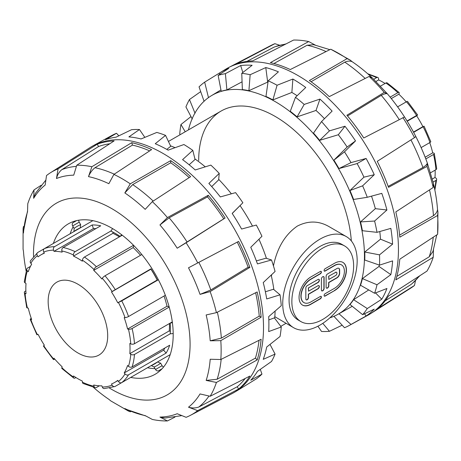 <?xml version="1.0" encoding="UTF-8"?>
<svg xmlns="http://www.w3.org/2000/svg" width="461" height="461" viewBox="0 0 461 461"><rect width="100%" height="100%" fill="white"/><g stroke="black" fill="none" stroke-linecap="round" stroke-linejoin="round"><path stroke-width="0.69" d="M319.951 239.173A52.629 30.386 120 0 0 285.572 285.549A52.629 30.386 120 0 0 293.64 327.719A52.629 30.386 120 0 0 334.19 313.624A52.629 30.386 120 0 0 357.166 260.661A52.629 30.386 120 0 0 346.263 236.568A52.629 30.386 120 0 0 319.951 239.173M273.448 265.893C277.13 247.874 285.088 234.609 297.305 226.103C308.04 220.623 318.476 220.715 328.612 226.374L346.263 236.568M293.64 327.719L274.814 316.672M271.425 276.185L271.667 274.675M220.802 359.517L210.199 359.252A132.514 76.509 60 0 1 206.153 380.417L216.416 382.44L257.163 359.943A142 81.983 -120 0 0 261.122 339.25L220.802 359.517A140.069 80.871 -120 0 0 220.802 340.639L261.122 317.22A142 81.983 -120 0 0 257.163 291.957L216.416 312.644L206.153 314.955A132.514 76.509 60 0 1 210.199 340.794L220.802 340.639M216.416 312.644A140.069 80.871 -120 0 0 210.158 291.594L249.862 267.392A142 81.983 -120 0 0 238.591 241.403L188.503 267.795A132.514 76.509 60 0 1 200.034 294.377L210.158 291.594M197.671 262.799A140.069 80.871 -120 0 0 186.111 242.78L225.101 218.036A142 81.983 -120 0 0 208.234 195.28L167.424 217.569L159.95 224.945A132.514 76.509 60 0 1 177.203 248.22L186.111 242.78M167.424 217.569A140.069 80.871 -120 0 0 152.314 201.624L190.606 176.678A142 81.983 -120 0 0 170.708 160.618L130.267 183.83L124.827 192.929A132.514 76.509 60 0 1 145.186 209.357L152.314 201.624M130.267 183.83A140.069 80.871 -120 0 0 113.919 174.391L151.629 149.6A142 81.983 -120 0 0 131.731 142.685L91.872 166.726L88.495 176.626A132.514 76.509 60 0 1 108.848 183.703L113.919 174.391M91.872 166.726A140.069 80.871 -120 0 0 76.768 165.228L114.103 140.939A142 81.983 -120 0 0 97.236 144.212L58.08 168.859L56.473 178.516A132.514 76.509 60 0 1 73.725 175.163L76.768 165.228M58.08 168.859A140.069 80.871 -120 0 0 50.353 172.817A140.069 80.871 -120 0 0 46.521 175.532L45.172 185.04A132.514 76.509 60 0 0 33.641 198.311L34.028 189.903A140.069 80.871 -120 0 0 27.775 203.733L27.527 211.83A132.514 76.509 60 0 0 23.736 230.16L27.464 211.363M24.231 226.103L23.39 226.662L23.085 228.662L23.476 232.995A132.514 76.509 60 0 1 23.736 230.16M26.144 270.97A132.514 76.509 60 0 1 23.476 251.447L23.073 249.113L23.085 228.662M197.671 410.642L238.591 389.055A142 81.983 -120 0 0 249.862 376.084L210.158 396.27L200.034 393.936A132.514 76.509 60 0 1 188.503 407.201L197.671 410.642A140.069 80.871 -120 0 1 190.381 415.355A140.069 80.871 -120 0 1 186.111 417.314L177.203 413.73A132.514 76.509 60 0 1 159.95 417.078L167.424 420.945A140.069 80.871 -120 0 1 152.314 419.447L145.186 415.615A132.514 76.509 60 0 1 127.409 409.737A132.514 76.509 60 0 1 124.827 408.538L128.383 411.045L110.813 400.926L108.848 399.312A132.514 76.509 60 0 1 93.272 387.24M128.383 411.045L130.267 411.782L131.172 411.333M210.158 396.27A140.069 80.871 -120 0 0 216.416 382.44M167.424 420.945L174.938 417.107M50.353 172.817L90.252 147.451A142.092 82.035 60 0 1 92.868 145.901A142.092 82.035 60 0 1 234.079 228.437A142.092 82.035 60 0 1 234.949 391.994A142.092 82.035 60 0 1 232.298 393.487L190.381 415.355M41.11 185.31L34.028 189.903M206.153 380.417L217.125 379.253L255.423 358.105A139.343 80.45 -120 0 0 259.024 340.304M221.159 359.338A137.534 79.401 60 0 1 217.125 379.253M210.199 340.794L221.343 338.144L259.238 316.131A139.343 80.45 -120 0 0 255.636 292.735M259.238 316.131L261.122 317.22M188.503 407.201C192.122 408.25 195.55 408.192 198.8 407.034L237.259 386.744A139.343 80.45 -120 0 0 245.2 378.452M208.937 396.114A137.534 79.401 60 0 1 198.8 407.034M238.591 241.403L188.503 267.795M200.034 294.377L210.804 289.963L248.122 267.219A139.343 80.45 -120 0 0 237.259 242.175M248.122 267.219L249.862 267.392M159.95 417.078L165.009 418.029L181.248 415.718M208.234 195.28L207.513 196.876L169.152 217.823L159.95 224.945M177.203 248.22L223.769 218.808A139.343 80.45 -120 0 0 207.513 196.876M223.769 218.808L225.101 218.036M170.708 160.618L170.708 162.796L132.699 184.607L124.827 192.929M189.171 177.612A139.343 80.45 -120 0 0 170.708 162.796M131.731 142.685L132.451 145.111L94.989 167.706C92.2 169.919 90.033 172.892 88.495 176.626M149.669 150.891A139.343 80.45 -120 0 0 132.451 145.111M97.236 144.212L98.568 146.523L61.762 169.683C59.141 171.918 57.371 174.863 56.473 178.516M109.718 143.792A139.343 80.45 -120 0 0 98.568 146.523M45.472 180.545L35.347 193.453L33.641 198.311M255.423 358.105L257.163 359.943M237.259 386.744L238.591 389.055M70.13 233.779A86.835 50.134 60 0 1 73.143 226.8M155.023 368.621A86.835 50.134 60 0 1 147.474 367.745M53.384 243.448A86.835 50.134 60 0 1 58.518 233.03A86.835 50.134 60 0 1 68.372 223.833A86.835 50.134 60 0 1 155.207 273.967A86.835 50.134 60 0 1 155.207 374.234A86.835 50.134 60 0 1 130.728 377.415M61.762 169.683A137.534 79.401 60 0 1 76.296 166.369M94.989 167.706A137.534 79.401 60 0 1 114.253 174.172M132.699 184.607A137.534 79.401 60 0 1 153.19 201.054M169.152 217.823A137.534 79.401 60 0 1 187.126 242.06M198.8 262.286A137.534 79.401 60 0 1 210.804 289.963M217.344 312.172A137.534 79.401 60 0 1 221.343 338.144M92.868 145.901L111.597 135.615A141.636 81.776 60 0 1 116.5 133.275L105.477 139.689A141.959 81.96 60 0 1 116.028 137.182L131.552 129.697A141.636 81.776 60 0 1 139.458 129.535L128.89 136.911A141.959 81.96 60 0 1 141.054 138.945L156.821 132.428A141.636 81.776 60 0 1 165.539 135.373L155.242 143.728A141.959 81.96 60 0 1 168.121 150.148L183.922 144.535A141.636 81.776 60 0 1 192.807 150.367L182.579 159.639A141.959 81.96 60 0 1 195.216 169.971L210.844 165.107A141.636 81.776 60 0 1 219.24 173.399L208.873 183.455A141.959 81.96 60 0 1 220.335 196.928L235.594 192.629A141.636 81.776 60 0 1 242.872 202.765L232.171 213.414A141.959 81.96 60 0 1 241.61 229.036L256.333 225.054A141.636 81.776 60 0 1 261.957 236.28L250.755 247.292A141.959 81.96 60 0 1 257.463 263.905L271.529 259.981A141.636 81.776 60 0 1 275.079 271.466L263.231 282.581A141.959 81.96 60 0 1 266.717 298.947L280.052 294.815A141.636 81.776 60 0 1 281.262 305.712L268.688 316.667A141.959 81.96 60 0 1 268.688 331.574L281.262 326.982A141.636 81.776 60 0 1 280.052 336.472L266.717 347.006A141.959 81.96 60 0 1 263.231 359.35L275.079 354.088A141.636 81.776 60 0 1 271.529 361.47L257.463 371.364A141.959 81.96 60 0 1 250.755 380.227L261.957 374.119A141.636 81.776 60 0 1 256.333 378.856L241.61 387.932A141.959 81.96 60 0 1 240.365 388.709L234.949 391.994M256.356 260.897L265.957 258.218L271.529 259.981M265.375 291.767L273.425 289.26L280.052 294.815M268.826 319.911L274.37 317.871L281.262 326.982M270.019 344.407L275.079 354.088M260.304 369.376L261.957 374.119M231.353 193.822A126.302 72.924 -120 0 0 218.687 179.346M205.266 166.836A126.302 72.924 -120 0 0 194.899 158.912M189.16 164.773L195.038 159.466L192.807 150.367M211.708 186.59L218.641 179.876L219.24 173.399M232.223 213.489L242.872 202.765M166.813 149.41L170.72 146.258L165.539 135.373M175.047 147.676A126.302 72.924 -120 0 0 170.524 145.837M274.675 318.274A126.302 72.924 -120 0 0 275.113 311.083M273.863 289.629A126.302 72.924 -120 0 0 271.183 275.131M266.435 258.367A126.302 72.924 -120 0 0 258.949 239.242M252.484 226.097A126.302 72.924 -120 0 0 240.083 205.658M139.458 129.535L144.852 137.366M116.5 133.275L118.846 135.811M351.334 240.93A108.151 62.442 -120 0 0 301.281 136.813A108.151 62.442 -120 0 0 221.084 111.061A108.151 62.442 -120 0 0 198.685 160.566M333.897 316.269L344.5 327.725A141.636 81.776 -120 0 0 349.403 325.385L368.132 315.099A142.092 82.035 -120 0 0 370.748 313.549A142.092 82.035 -120 0 0 398.448 249.557A142.092 82.035 -120 0 0 337.567 107.776A142.092 82.035 -120 0 0 228.702 67.513L270.619 45.645A140.069 80.871 60 0 1 274.889 43.686L235.899 64.16A142 81.983 60 0 1 252.766 60.881L293.576 40.055A140.069 80.871 60 0 1 308.686 41.553L270.394 62.627A142 81.983 60 0 1 290.292 69.548L330.733 49.218L350.331 60.172L347.081 58.656L309.371 80.56A142 81.983 60 0 1 329.269 96.62L369.128 76.445L372.505 78.111M279.752 45.282L274.889 43.686M315.814 45.385L308.686 41.553M330.733 49.218A140.069 80.871 60 0 1 347.081 58.656M371.791 77.436A132.514 76.509 -120 0 0 352.152 61.688L350.331 60.172M369.128 76.445A140.069 80.871 60 0 1 384.232 92.39L346.897 115.227A142 81.983 60 0 1 363.764 137.983L404.528 116.973A132.514 76.509 -120 0 0 390.34 97.386A132.514 76.509 -120 0 0 387.275 93.698L372.177 77.759M399.197 119.543A137.534 79.401 -120 0 0 381.264 95.358C383.869 93.975 385.874 93.422 387.275 93.698L384.232 92.39M402.92 117.601A140.069 80.871 60 0 1 414.479 137.626L377.254 161.35A142 81.983 60 0 1 388.525 187.333L426.972 166.421L427.359 163.131A132.514 76.509 -120 0 0 425.699 158.636A132.514 76.509 -120 0 0 415.828 136.548L414.479 137.626M433.617 184.175L427.359 163.131C426.898 164.479 425.417 165.937 422.921 167.504A137.534 79.401 -120 0 0 410.941 139.885M426.972 166.421A140.069 80.871 60 0 1 433.225 187.471L395.826 211.904A142 81.983 60 0 1 399.785 237.167L437.61 215.46L437.927 211.887L437.524 209.553A132.514 76.509 -120 0 0 433.697 184.671M433.473 183.714L433.225 187.471M437.61 215.46A140.069 80.871 60 0 1 437.95 225.095A140.069 80.871 60 0 1 437.61 234.338L399.785 259.197A142 81.983 60 0 1 395.826 279.89L433.225 257.267L433.473 249.171M437.927 211.887L437.61 234.338M433.225 257.267A140.069 80.871 60 0 1 426.972 271.097L388.525 296.025A142 81.983 60 0 1 377.254 308.997L414.479 285.468L415.528 280.455M414.479 285.468A140.069 80.871 60 0 1 410.647 288.183L370.748 313.549M228.702 67.513A142.092 82.035 -120 0 0 226.051 69.006L220.635 72.291A141.959 81.96 -120 0 0 219.39 73.069L204.667 82.144A141.636 81.776 -120 0 0 199.043 86.881L204.096 101.345M385.16 300.854L410.912 284.575A137.534 79.401 -120 0 0 412.301 283.429A137.534 79.401 -120 0 0 419.256 276.099M396.846 276.381L429.237 256.789L432.983 251.395L436.769 234.897M388.185 186.4L422.921 167.504M399.612 235.098L433.455 215.679C435.881 213.887 437.235 211.841 437.524 209.553M433.455 215.679A137.534 79.401 -120 0 0 429.502 189.903M285.388 44.233A137.534 79.401 -120 0 0 275.563 46.59A137.534 79.401 -120 0 0 273.874 47.224L246.9 61.388M329.828 49.667L313.647 44.7L307.101 45.241L273.938 63.503M352.152 61.688C350.026 60.789 347.577 60.938 344.811 62.149L311.071 81.747M381.264 95.358L347.536 115.988M429.237 256.789A137.534 79.401 -120 0 0 433.236 237.213M365.158 78.456A137.534 79.401 -120 0 0 344.811 62.149M326.054 51.569A137.534 79.401 -120 0 0 307.101 45.241M349.403 325.385A141.636 81.776 -120 0 0 351.011 324.463L366.109 316.004A141.959 81.96 -120 0 0 374.257 309.147L362.634 314.673A141.636 81.776 -120 0 0 367.267 308.553L381.789 299.195A141.959 81.96 -120 0 0 386.929 288.494L374.603 293.282A141.636 81.776 -120 0 0 377.006 284.765L390.842 274.635A141.959 81.96 -120 0 0 392.599 260.886L379.518 265.138A141.636 81.776 -120 0 0 379.616 260.05A141.636 81.776 -120 0 0 379.518 254.852L392.599 244.151A141.959 81.96 -120 0 0 390.842 228.368L377.006 232.332A141.636 81.776 -120 0 0 374.603 221.038L386.929 209.997A141.959 81.96 -120 0 0 381.789 193.355L367.267 197.291A141.636 81.776 -120 0 0 362.634 185.829L374.257 174.713A141.959 81.96 -120 0 0 366.109 158.446L351.011 162.618A141.636 81.776 -120 0 0 344.5 151.83L355.523 140.91A141.959 81.96 -120 0 0 344.972 126.228L329.448 130.878A141.636 81.776 -120 0 0 321.542 121.577L332.11 111.101A141.959 81.96 -120 0 0 319.946 99.086L304.179 104.434A141.636 81.776 -120 0 0 295.461 97.306L305.758 87.492A141.959 81.96 -120 0 0 292.879 79.038L277.078 85.245A141.636 81.776 -120 0 0 268.193 80.813L278.421 71.835A141.959 81.96 -120 0 0 265.784 67.565L250.156 74.728A141.636 81.776 -120 0 0 241.76 73.328L252.127 65.289A141.959 81.96 -120 0 0 240.665 65.531L225.406 73.668A141.636 81.776 -120 0 0 218.128 75.397L228.829 68.343A141.959 81.96 -120 0 0 220.635 72.291M317.929 326.221L321.542 331.465A141.636 81.776 -120 0 0 329.448 331.303L342.154 325.189M190.981 116.593L180.948 124.528A141.636 81.776 -120 0 0 179.738 134.018L180.216 134.652M200.696 91.624L189.471 99.53A141.636 81.776 -120 0 0 185.921 106.912L192.277 119.071M219.949 74.192L219.39 73.069M208.481 97.651L204.667 82.144M195.043 113.308L189.471 99.53M185.23 131.76L180.948 124.528M329.448 331.303L322.781 323.357M188.457 129.893A126.302 72.924 60 0 1 211.23 95.796A126.302 72.924 60 0 1 228.748 89.814A126.302 72.924 60 0 1 275.868 102.008A126.302 72.924 60 0 1 358.013 214.06A126.302 72.924 60 0 1 337.521 314.546A126.302 72.924 60 0 1 329.903 317.808M268.193 80.813L265.962 96.447A126.314 72.93 60 0 1 272.895 99.904L291.871 92.448L292.879 79.038M267.997 82.173A126.7 73.149 -120 0 0 267.674 82.087L265.784 67.565M241.76 73.328L242.359 89.601A126.314 72.93 60 0 1 248.905 90.69L267.674 82.087M218.128 75.397L221.217 91.272A126.314 72.93 60 0 1 226.893 89.924L242.071 81.81M352.256 306.306L338.979 313.722A126.314 72.93 60 0 1 337.89 314.339A126.314 72.93 60 0 1 337.706 314.442M368.742 289.94L353.581 299.696A126.314 72.93 60 0 1 349.974 304.467L362.634 314.673M390.842 274.635L379.017 266.446L362.398 278.605A126.314 72.93 60 0 1 360.525 285.25L374.603 293.282M379.017 266.446A126.7 73.149 -120 0 0 379.27 265.052M392.599 244.151L380.486 239.173L364.772 252.023A126.314 72.93 60 0 1 364.772 260.044L379.518 265.138M380.486 239.173A126.7 73.149 -120 0 0 379.783 231.537M386.929 209.997L375.335 208.66L360.525 221.914A126.314 72.93 60 0 1 362.398 230.725L377.006 232.332M375.335 208.66A126.7 73.149 -120 0 0 371.514 196.138M374.257 174.713L363.936 177.168L349.974 190.52A126.314 72.93 60 0 1 353.581 199.457L367.267 197.291M363.936 177.168A126.7 73.149 -120 0 0 357.119 163.557L366.109 158.446M355.523 140.91L347.139 147.036L333.897 160.157A126.314 72.93 60 0 1 338.979 168.565L357.119 163.557M347.139 147.036A126.7 73.149 -120 0 0 338.316 134.75L344.972 126.228M321.542 121.577L313.497 133.085A126.314 72.93 60 0 1 319.663 140.34L338.316 134.75M324.463 118.673A126.7 73.149 -120 0 0 316.016 110.444L319.946 99.086M295.461 97.306L290.28 111.308A126.314 72.93 60 0 1 297.08 116.869L316.016 110.444M297.126 95.709A126.7 73.149 -120 0 0 291.871 92.448M366.109 316.004L364.513 313.791M381.789 299.195L375.513 292.931M242.832 72.486L240.665 65.531M226.893 89.924L225.406 73.668M248.905 90.69L250.156 74.728M272.895 99.904L277.078 85.245M297.08 116.869L304.179 104.434M319.663 140.34L329.448 130.878M344.5 151.83L333.897 160.157M338.979 168.565L351.011 162.618M362.634 185.829L349.974 190.52M374.603 221.038L360.525 221.914M379.518 254.852L364.772 252.023M377.006 284.765L362.398 278.605M367.267 308.553L353.581 299.696M351.011 324.463L338.979 313.722M128.463 366.316A2.633 1.907 18.1 0 0 132.094 366.916L169.683 345.22A77.627 44.815 60 0 1 166.121 353.086L128.538 374.787A2.633 2.046 -148.8 0 1 125.023 373.917L124.199 372.949A73.679 42.539 -120 0 0 127.576 365.481L128.463 366.316A74.993 43.299 60 0 0 130.763 354.284L129.841 353.656A73.679 42.539 -120 0 0 129.841 343.457L130.763 343.9A2.633 1.383 -4 0 0 134.479 343.716L172.293 321.887M124.199 372.949L163.643 350.176A73.679 42.539 -120 0 0 164.842 348.015M166.121 353.086L163.643 350.176M155.242 363.556A77.627 44.815 60 0 1 152.758 364.697L115.169 386.393A2.633 2.138 -111.6 0 1 114.945 386.508A2.633 2.138 -111.6 0 1 112.109 385.137L111.51 383.967A73.679 42.539 -120 0 0 114.766 382.394A73.679 42.539 -120 0 0 117.757 380.36L118.465 381.466A2.633 2.138 51.6 0 0 121.75 382.595L170.201 354.624M163.597 367.002A2.633 2.149 -120 0 1 162.105 365.694L160.653 363.182L157.472 361.971A77.627 44.815 60 0 1 154.326 364.115A77.627 44.815 60 0 1 150.897 365.769M99.403 385.794L96.418 387.517A2.633 1.907 -78.1 0 1 95.318 387.718A2.633 1.907 -78.1 0 1 93.998 386.214L93.716 385.033A73.679 42.539 -120 0 0 101.869 385.84L102.302 387.038A2.633 2.046 88.8 0 0 104.215 388.594L114.945 386.508M75.909 377.536L75.137 377.98A2.633 1.383 -56 0 1 73.823 378.112A2.633 1.383 -56 0 1 73.432 377.006L73.512 375.98A73.679 42.539 -120 0 0 82.34 381.08L82.421 382.192A2.633 1.642 115.6 0 0 83.147 383.494L95.318 387.718M54.778 359.113L54.559 359.24A2.633 0.651 -40.4 0 1 53.413 359.528A2.633 0.651 -40.4 0 1 53.557 358.9L53.983 358.191A73.679 42.539 -120 0 0 62.143 366.8L61.86 367.665A2.633 0.985 133.4 0 0 61.912 368.5L73.823 378.112M92.857 220.658L44.406 248.629A2.633 2.138 68.4 0 0 43.743 252.04L44.342 253.21A73.679 42.539 -120 0 0 41.087 254.777A73.679 42.539 -120 0 0 38.102 256.812L37.387 255.711A2.633 2.138 -128.4 0 1 37.618 252.57L30.443 260.817A2.633 2.046 31.2 0 0 30.829 263.254L31.659 264.222A73.679 42.539 -120 0 0 28.277 271.696L27.395 270.855A2.633 1.907 -161.9 0 1 26.755 268.965L24.329 281.613A2.633 1.642 4.4 0 0 25.09 282.893L26.018 283.521A73.679 42.539 -120 0 0 26.018 293.715L25.09 293.271A2.633 1.383 176 0 1 24.324 292.383L26.692 307.499A2.633 0.985 -13.4 0 0 27.395 307.965L28.277 308.15A73.679 42.539 -120 0 0 31.659 319.525L30.829 319.536A2.633 0.651 160.4 0 1 30.213 319.346L36.909 334.784L38.102 334.375A73.679 42.539 -120 0 0 44.342 345.185L43.392 346.015L53.413 359.528M30.213 319.346A2.633 0.651 160.4 0 1 31.043 318.499L31.256 318.372M24.324 292.383A2.633 1.383 176 0 1 25.096 291.306L25.868 290.862M26.755 268.965A2.633 1.907 -161.9 0 1 27.481 268.106L30.461 266.389M37.618 252.57A2.633 2.138 -128.4 0 1 37.825 252.426L44.389 248.64M75.414 230.731A77.627 44.815 60 0 1 77.644 229.146M73.553 231.802A77.627 44.815 60 0 1 76.699 229.664A77.627 44.815 60 0 1 80.128 228.005L80.669 224.645L79.217 222.133A2.633 2.149 -120 0 1 78.837 220.185M53.557 250.133A2.633 2.046 -91.2 0 1 54.559 246.658L92.148 224.956A77.627 44.815 60 0 1 100.74 225.809L63.157 247.511A2.633 1.907 101.9 0 0 61.86 250.957L62.143 252.144A73.679 42.539 -120 0 0 53.983 251.337L53.557 250.133A74.993 43.299 60 0 0 43.743 252.04M53.983 251.337L93.427 228.564L92.148 224.956M95.9 228.604A73.679 42.539 -120 0 0 93.427 228.564M73.432 254.979A2.633 1.642 -64.4 0 1 75.137 251.677L110.859 231.047A77.627 44.815 60 0 1 120.165 236.418L84.438 257.048A2.633 1.383 124 0 0 82.421 260.171L82.34 261.197A73.679 42.539 -120 0 0 73.512 256.097L73.432 254.979A74.993 43.299 60 0 0 61.86 250.957M73.512 256.097L112.957 233.324L112.87 232.056M122.257 235.214L120.165 236.418L121.635 234.735M119.393 236.868A73.679 42.539 -120 0 0 112.957 233.324M141.827 254.535L105.016 275.787A2.633 0.651 139.6 0 0 102.302 278.277L101.869 278.986A73.679 42.539 -120 0 0 93.716 270.371L93.998 269.512A2.633 0.985 -46.6 0 1 96.418 266.712L133.534 245.287M93.716 270.371L133.16 247.597L133.823 245.575M140.524 255.285A73.679 42.539 -120 0 0 133.16 247.597M112.109 291.513L150.897 268.861A77.627 44.815 60 0 1 157.472 280.259L121.75 300.883L117.757 302.802A73.679 42.539 -120 0 0 111.51 291.986L112.109 291.513A74.993 43.299 60 0 0 102.302 278.277M111.51 291.986L151.064 269.126M158.371 279.735L157.472 280.259L158.371 279.735M117.757 302.802L157.201 280.029A73.679 42.539 -120 0 0 150.96 269.212M169.21 307.078L132.094 328.509A2.633 0.985 166.6 0 1 128.463 329.212L127.576 329.021A73.679 42.539 -120 0 0 124.199 317.652L125.023 317.635A2.633 0.651 -19.6 0 0 128.538 316.528L165.343 295.276M127.576 329.021L167.02 306.248A73.679 42.539 -120 0 0 164.047 296.025M169.106 306.686L167.02 306.248M172.397 322.66L170.201 323.092A77.627 44.815 60 0 1 170.201 333.833L134.479 354.457A2.633 1.642 -175.6 0 1 130.763 354.284M129.841 353.656L169.285 330.883A73.679 42.539 -120 0 0 169.435 323.536M170.34 331.592L169.285 330.883M76.561 220.629L73.184 222.577A2.633 2.149 60 0 0 72.642 225.93L74.088 228.443L73.979 231.451M48.157 301.402A42.101 24.306 -120 0 0 66.534 343.768A42.101 24.306 -120 0 0 98.977 355.051A42.101 24.306 -120 0 0 98.977 306.432A42.101 24.306 -120 0 0 56.876 282.126A42.101 24.306 -120 0 0 48.157 301.402M112.611 228.616L110.859 231.047M170.201 333.833L173.186 333.534M151.323 365.596L154.078 366.985L155.53 369.497A2.633 2.149 60 0 0 158.705 370.702L162.082 368.748M429.744 142.628A73.679 42.539 60 0 1 432.723 152.85L433.605 153.035A2.633 0.985 166.6 0 1 434.308 153.501A2.633 0.985 166.6 0 1 433.519 154.481L425.814 158.93M432.723 152.85L425.151 157.218M421.129 147.601L429.957 142.501A2.633 0.651 -19.6 0 0 430.787 141.654L424.091 126.216L413.632 132.365M407.051 120.972L416.594 115.463L417.608 114.985L416.658 115.815A73.679 42.539 60 0 1 422.898 126.625L424.091 126.216M422.898 126.625L413.471 132.071M416.658 115.815L407.23 121.255M417.608 114.985L407.587 101.472A2.633 0.651 139.6 0 0 406.441 101.76L397.607 106.86M390.133 97.138L397.843 92.69A2.633 0.985 -46.6 0 1 399.088 92.5A2.633 0.985 -46.6 0 1 399.14 93.335L398.857 94.2A73.679 42.539 60 0 1 406.222 101.887M398.857 94.2L391.291 98.568M399.088 92.5L387.177 82.888A2.633 1.383 124 0 0 385.863 83.02L380.498 86.115M373.756 79.269L376.562 77.65A2.633 1.642 -64.4 0 1 377.853 77.506A2.633 1.642 -64.4 0 1 378.579 78.808L378.66 79.92A73.679 42.539 60 0 1 385.091 83.464M378.66 79.92L375.992 81.464M435.132 170.138A73.679 42.539 60 0 1 434.982 177.479L435.91 178.107A2.633 1.642 -175.6 0 1 436.671 179.387A2.633 1.642 -175.6 0 1 435.904 180.435L433.098 182.055M430.539 172.789L435.904 169.694A2.633 1.383 -4 0 0 436.676 168.617L434.308 153.501M434.982 177.479L432.314 179.024M320.994 296.337A1.435 0.83 -60 0 1 321.098 297.512A1.435 0.83 -60 0 1 320.188 298.688L310.714 304.156A16.746 9.669 -60 0 1 302.439 305.038M320.994 271.339A1.435 0.83 -60 0 1 321.098 272.509A1.435 0.83 -60 0 1 320.188 273.69L310.714 279.159A13.876 8.01 120 0 0 301.65 291.387A13.876 8.01 120 0 0 303.776 302.502A13.876 8.01 120 0 0 303.874 302.554M320.372 296.452A1.435 0.83 -60 0 1 321.092 296.383A1.435 0.83 -60 0 1 321.311 297.535A1.435 0.83 -60 0 1 320.372 298.797L310.904 304.266A16.746 9.669 -60 0 1 302.531 305.096A16.746 9.669 -60 0 1 299.961 291.675A16.746 9.669 -60 0 1 310.904 276.923L320.372 271.454A1.435 0.83 -60 0 1 321.092 271.379A1.435 0.83 -60 0 1 321.311 272.532A1.435 0.83 -60 0 1 320.372 273.799L310.904 279.268A13.876 8.01 120 0 0 301.84 291.49A13.876 8.01 120 0 0 303.966 302.612A13.876 8.01 120 0 0 310.904 301.92L320.372 296.452M323.599 276.588A1.913 1.106 -60 0 1 323.91 277.401L323.91 288.338A1.913 1.106 -60 0 1 323.132 290.2A1.913 1.106 -60 0 1 321.697 290.822M321.386 279.072A1.913 1.106 -60 0 1 322.222 277.142A1.913 1.106 -60 0 1 323.697 276.629A1.913 1.106 -60 0 1 324.095 277.51L324.095 288.448A1.913 1.106 -60 0 1 323.259 290.372A1.913 1.106 -60 0 1 321.784 290.885A1.913 1.106 -60 0 1 321.386 290.009L321.386 279.072M334.582 290.591L325.109 296.06A1.435 0.83 -60 0 1 324.394 296.135A1.435 0.83 -60 0 1 324.175 294.982A1.435 0.83 -60 0 1 325.109 293.72L334.582 288.252A13.876 8.01 120 0 0 343.647 276.024A13.876 8.01 120 0 0 341.52 264.908A13.876 8.01 120 0 0 334.582 265.594L325.109 271.062A1.435 0.83 -60 0 1 324.394 271.131A1.435 0.83 -60 0 1 324.175 269.985A1.435 0.83 -60 0 1 325.109 268.717L334.582 263.248A16.746 9.669 -60 0 1 342.955 262.418A16.746 9.669 -60 0 1 345.52 275.839A16.746 9.669 -60 0 1 334.582 290.591L324.924 295.956A1.435 0.83 -60 0 1 324.308 296.071M341.428 264.856A13.876 8.01 120 0 0 341.336 264.798A13.876 8.01 120 0 0 334.398 265.484L324.924 270.953A1.435 0.83 -60 0 1 324.308 271.068M342.863 262.367A16.746 9.669 -60 0 1 345.312 275.816A16.746 9.669 -60 0 1 334.398 290.488M318.868 285.572A1.913 1.106 -60 0 1 319.041 287.128A1.913 1.106 -60 0 1 317.819 288.73L308.346 294.199L308.346 297.322A1.913 1.106 -60 0 1 307.573 299.183A1.913 1.106 -60 0 1 306.133 299.806M308.346 287.946L308.536 291.179L318.004 285.711A1.913 1.106 -60 0 1 318.96 285.618A1.913 1.106 -60 0 1 319.254 287.151A1.913 1.106 -60 0 1 318.004 288.834L308.536 294.302L308.536 297.431A1.913 1.106 -60 0 1 307.7 299.356A1.913 1.106 -60 0 1 306.225 299.869A1.913 1.106 -60 0 1 305.827 298.993L305.827 288.056A1.913 1.106 -60 0 1 307.182 285.711L318.004 279.458A1.913 1.106 -60 0 1 318.96 279.366A1.913 1.106 -60 0 1 319.254 280.899A1.913 1.106 -60 0 1 318.004 282.587L308.346 287.946L317.819 282.478A1.913 1.106 -60 0 0 319.041 280.876A1.913 1.106 -60 0 0 318.868 279.32M308.536 288.056L308.536 291.179M326.123 276.335A1.913 1.106 -60 0 1 327.477 273.99L336.951 268.521A3.826 2.207 -60 0 1 338.864 268.331A3.826 2.207 -60 0 1 339.659 270.088L339.659 273.212A3.826 2.207 -60 0 1 336.951 277.897L328.831 282.587L328.831 285.711A1.913 1.106 -60 0 1 327.996 287.635A1.913 1.106 -60 0 1 326.521 288.148A1.913 1.106 -60 0 1 326.123 287.272L326.123 276.335M338.772 268.285A3.826 2.207 -60 0 1 339.469 269.979L339.469 273.102A3.826 2.207 -60 0 1 336.766 277.793L328.647 282.478L328.647 285.601A1.913 1.106 -60 0 1 327.869 287.462A1.913 1.106 -60 0 1 326.434 288.09M335.596 272.428L328.647 276.231L328.831 279.458L335.596 275.557A1.913 1.106 120 0 0 336.847 273.869A1.913 1.106 120 0 0 336.553 272.336A1.913 1.106 120 0 0 335.596 272.428L328.647 276.231M336.455 272.29A1.913 1.106 120 0 0 336.369 272.226A1.913 1.106 120 0 0 335.412 272.324M328.831 276.335L328.831 279.458M322.74 319.421A43.68 25.217 120 0 0 351.276 280.928A43.68 25.217 120 0 0 344.58 245.926A43.68 25.217 120 0 0 300.9 271.149A43.68 25.217 120 0 0 300.9 321.582A43.68 25.217 120 0 0 322.74 319.421M300.9 321.582L298.111 319.974A43.68 25.217 -60 0 1 298.111 269.535A43.68 25.217 -60 0 1 341.791 244.318L344.58 245.926M109.482 388.07A110.721 63.929 -120 0 0 190.07 346.009A110.721 63.929 -120 0 0 112.559 209.081A110.721 63.929 -120 0 0 33.497 253.832A110.721 63.929 -120 0 0 33.532 256.518M128.538 316.528A77.627 44.815 -120 0 0 121.75 300.883M134.479 343.716A77.627 44.815 -120 0 0 132.094 328.509M96.418 266.712A77.627 44.815 -120 0 0 84.438 257.048M115.169 289.485A77.627 44.815 -120 0 0 105.016 275.787M54.559 246.658A77.627 44.815 -120 0 0 44.406 248.629M75.137 251.677A77.627 44.815 -120 0 0 63.157 247.511M121.75 382.595A77.627 44.815 -120 0 0 128.538 374.787M132.094 366.916A77.627 44.815 -120 0 0 134.479 354.457M128.463 329.212A74.993 43.299 60 0 1 130.763 343.9M118.465 302.52A74.993 43.299 60 0 1 125.023 317.635M82.421 260.171A74.993 43.299 60 0 1 93.998 269.512M30.829 263.254A74.993 43.299 60 0 1 37.387 255.711M25.09 282.893A74.993 43.299 60 0 1 27.395 270.855M27.395 307.965A74.993 43.299 60 0 1 25.09 293.271M37.387 334.651A74.993 43.299 60 0 1 30.829 319.536M53.557 358.9A74.993 43.299 60 0 1 43.743 345.664M73.432 377.006A74.993 43.299 60 0 1 61.86 367.665M93.998 386.214A74.993 43.299 60 0 1 82.421 382.192M112.109 385.137A74.993 43.299 60 0 1 102.302 387.038M125.023 373.917A74.993 43.299 60 0 1 118.465 381.466M80.669 224.645A80.254 46.336 -120 0 0 74.088 228.443M72.642 225.93L79.217 222.133M154.078 366.985A80.254 46.336 -120 0 0 160.653 363.182M162.105 365.694L155.53 369.497M435.904 180.435A77.627 44.815 60 0 1 434.625 188.912M368.581 74.515A77.627 44.815 60 0 1 376.562 77.65M406.441 101.76A77.627 44.815 60 0 1 416.594 115.463M385.863 83.02A77.627 44.815 60 0 1 397.843 92.69M423.175 126.856A77.627 44.815 60 0 1 429.957 142.501M433.519 154.481A77.627 44.815 60 0 1 435.904 169.694M221.084 111.061L168.438 141.452M286.022 323.322L280.784 326.348M127.409 409.737L145.555 415.903M390.34 97.386C405.334 115.953 417.119 136.364 425.699 158.636M419.89 275.69L412.301 283.429M275.563 46.59L286.062 43.893M337.521 314.546L337.89 314.339M211.23 95.796L220.946 89.901M114.766 382.394L117.901 380.584M41.087 254.777L44.221 252.974M434.856 190.03L436.671 179.387M377.853 77.506L367.728 73.76"/></g></svg>
